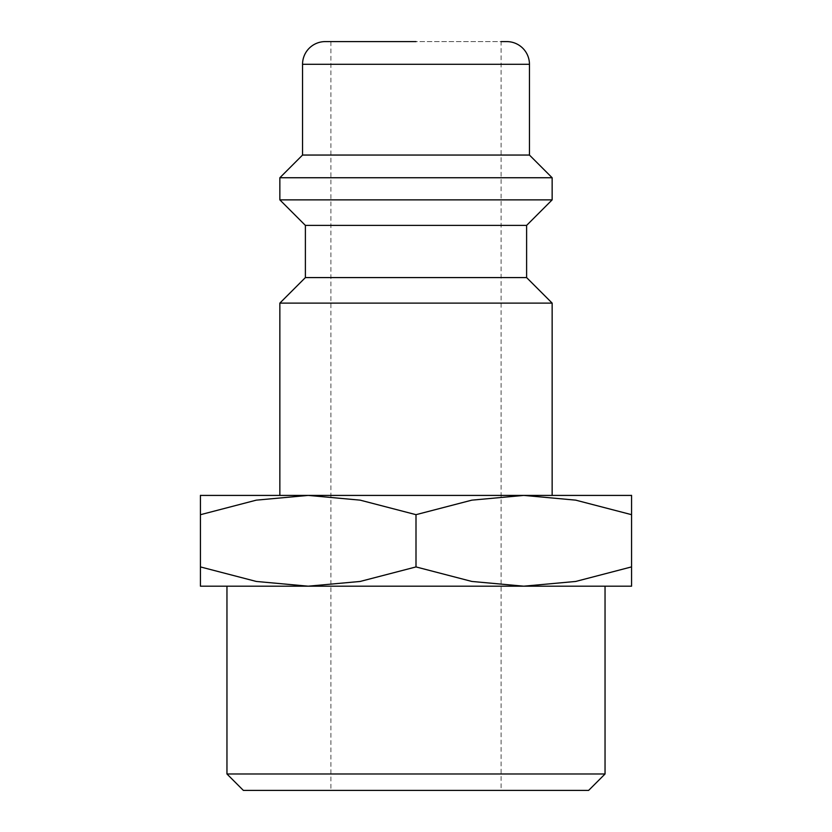 <?xml version="1.0" encoding="UTF-8"?>
<svg xmlns="http://www.w3.org/2000/svg" width="832" height="832" viewBox="0 0 832 832"><rect width="100%" height="100%" fill="white"/><g stroke="black" fill="none" stroke-linecap="round" stroke-linejoin="round"><path stroke-width="0.62" stroke-dasharray="4.16 3.12" d="M279.854 303.108L552.146 303.108M200.439 495.414L308.214 495.414L256.298 500.146L200.439 514.675L200.439 566.925C200.439 592.706 200.439 592.706 200.439 566.894L256.298 581.454L308.214 586.186L360.142 581.454L416 566.925L471.858 581.454L523.786 586.186L575.702 581.454L631.561 566.925C631.561 592.706 631.561 592.706 631.561 566.894L631.561 514.675C631.561 488.894 631.561 488.894 631.561 514.706L575.702 500.146L523.786 495.414L471.858 500.146L416 514.675L360.142 500.146L308.214 495.414L416 495.414L279.854 495.414L631.561 495.414M305.386 277.586L526.614 277.586M305.386 225.399L526.614 225.399M279.854 199.867L552.146 199.867M279.854 177.746L552.146 177.746M302.546 155.054L529.454 155.054M200.439 586.186L631.561 586.186M226.959 773.989L605.041 773.989M243.37 790.4L588.63 790.4M416 41.6L330.907 41.6L501.093 41.6L501.093 790.4M416 495.414L552.146 495.414L416 495.414M200.439 514.706C200.439 488.894 200.439 488.894 200.439 514.706M416 514.675L416 566.925M325.239 41.6L506.761 41.6M302.546 64.293L529.454 64.293M330.907 41.6L330.907 790.4"/><path stroke-width="1.25" d="M526.614 277.586L305.386 277.586L305.386 225.399L526.614 225.399L526.614 277.586L552.146 303.108L279.854 303.108L279.854 495.414M501.093 41.6L506.761 41.6A22.693 22.693 0 0 1 529.454 64.293L529.454 155.054L552.146 177.746L552.146 199.867L279.854 199.867L305.386 225.399M552.146 177.746L279.854 177.746L279.854 199.867M529.454 155.054L302.546 155.054L279.854 177.746M416 41.6L325.239 41.6A22.693 22.693 0 0 0 302.546 64.293L302.546 155.054M631.561 495.414L523.786 495.414L575.702 500.146L631.561 514.675C631.561 488.894 631.561 488.894 631.561 514.706L631.561 566.925C631.561 592.706 631.561 592.706 631.561 566.894L575.702 581.454L523.786 586.186L471.858 581.454L416 566.925L360.142 581.454L308.214 586.186L256.298 581.454L200.439 566.925C200.439 592.706 200.439 592.706 200.439 566.894L200.439 514.675C200.439 488.894 200.439 488.894 200.439 514.706L256.298 500.146L308.214 495.414L360.142 500.146L416 514.675L471.858 500.146L523.786 495.414L200.439 495.414M631.561 586.186L200.439 586.186M226.959 773.989L243.37 790.4L588.63 790.4L605.041 773.989L226.959 773.989L226.959 586.186M416 514.675L416 566.925M529.454 64.293L302.546 64.293M305.386 277.586L279.854 303.108M605.041 586.186L605.041 773.989M526.614 225.399L552.146 199.867M552.146 303.108L552.146 495.414"/></g></svg>
